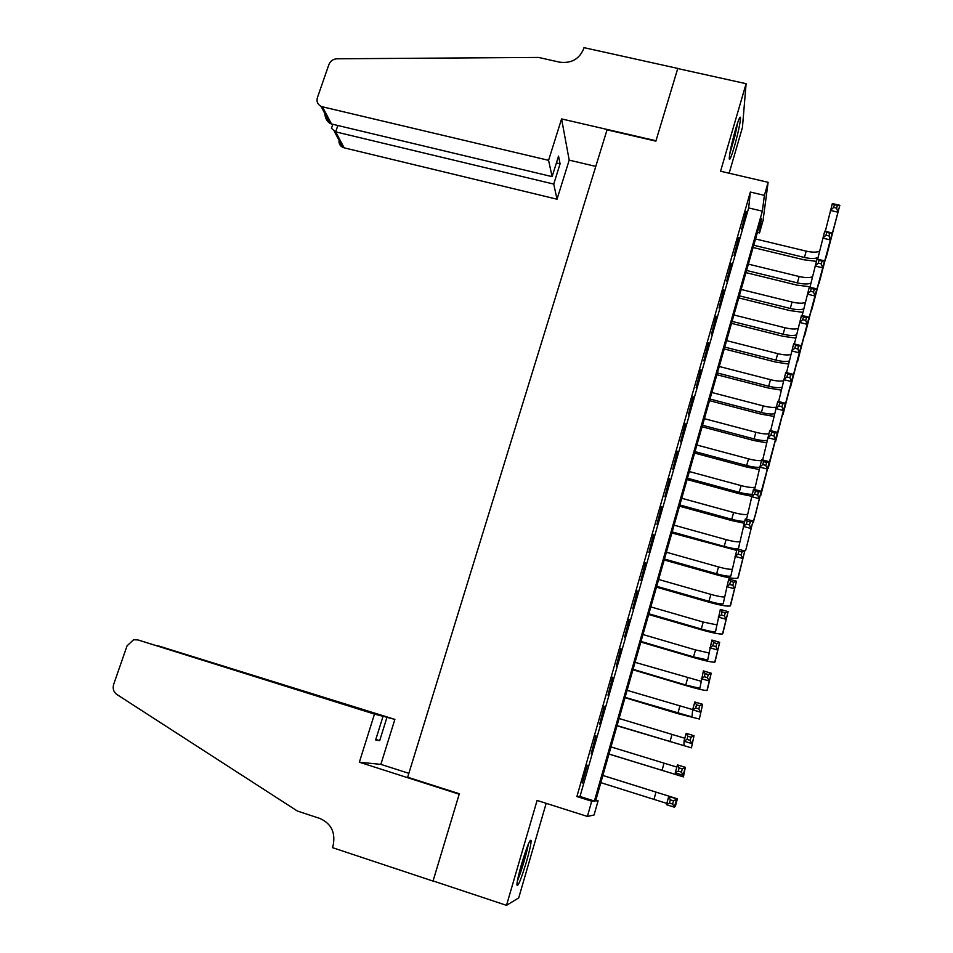 <?xml version="1.0" encoding="UTF-8"?>
<svg xmlns="http://www.w3.org/2000/svg" width="953" height="953" viewBox="0 0 953 953"><rect width="100%" height="100%" fill="white"/><g stroke="black" fill="none" stroke-linecap="round" stroke-linejoin="round"><path stroke-width="1.43" d="M526.437 861.786C529.391 851.482 530.964 844.489 531.166 840.796C530.356 838.068 527.188 845.728 521.648 863.787C518.682 874.163 517.098 881.191 516.883 884.872C517.765 887.469 520.957 879.774 526.437 861.786M734.251 147.024C738.134 133.11 740.231 123.342 740.529 117.731C740.159 115.623 738.504 119.494 735.549 129.358C731.63 143.415 729.521 153.207 729.236 158.734C729.629 160.831 731.296 156.923 734.251 147.024M598.103 800.794L594.064 814.994L587.382 816.435L591.718 801.211L594.41 801.044L762.352 211.173L764.401 195.353L768.118 182.309L763.019 220.643L759.529 232.925L761.423 218.273L595.613 800.961L598.103 800.794L595.863 800.091M729.152 173.232L742.435 127.476L746.104 83.685L677.738 68.545L655.878 141.127L607.049 129.834L407.658 777.207L459.322 793.754L433.067 880.929L506.508 905.35L518.706 897.881L546.164 803.331M757.409 232.425L759.529 232.925M587.37 765.235L582.259 783.08L587.37 765.235M595.851 735.668L591.229 753.585L595.851 735.668M604.273 706.316L599.64 724.244L604.273 706.316M612.636 677.166L607.99 695.106L612.636 677.166M620.927 648.231L616.293 666.183L620.927 648.231M629.171 619.498L624.525 637.45L629.171 619.498M637.354 590.955L632.709 608.931L637.354 590.955M645.479 562.615L640.821 580.603L645.479 562.615M653.555 534.478L648.886 552.466L653.555 534.478M661.561 506.531L656.903 524.531L661.561 506.531M669.53 478.775L664.86 496.787L669.53 478.775M677.428 451.222L672.758 469.233L677.428 451.222M685.278 423.847L680.597 441.87L685.278 423.847M693.069 396.662L688.4 414.686L693.069 396.662M700.812 369.657L696.131 387.692L700.812 369.657M708.508 342.842L703.826 360.889L708.508 342.842M716.144 316.205L711.462 334.253L716.144 316.205M723.732 289.748L719.038 307.807L723.732 289.748M731.273 263.481L726.579 281.528L731.273 263.481M738.754 237.368L734.06 255.428L738.754 237.368M750.345 192.053L576.887 796.529L579.996 796.482L748.665 207.933L750.345 192.053L764.401 195.353M746.187 211.447L741.494 229.506L746.187 211.447M587.382 816.435L537.099 800.437L506.508 905.35M576.887 796.529L591.718 801.211M746.104 83.685L720.575 171.23L768.118 182.309M748.665 207.933L762.352 211.173M579.996 796.482L594.41 801.044M816.399 261.348L803.915 259.788L753.108 247.518M755.538 238.965L806.19 251.139C812.194 252.474 816.673 252.485 819.616 251.175M753.752 245.243L804.427 257.465C810.669 258.847 815.232 258.835 818.079 257.417M825.298 231.329L832.35 203.549L839.831 205.288L825.524 258.811M837.389 205.371L834.387 204.681L833.625 207.444L836.627 208.147L837.389 205.371L839.831 205.288L826.108 257.715M836.627 208.147L837.937 212.197L830.444 210.434L833.625 207.444M834.387 204.681L832.35 203.549M737.288 123.735L730.022 152.266M729.688 154.183L734.977 135.862L737.92 121.865M527.64 845.776L526.473 851.422C523.781 862.239 520.874 871.423 517.765 878.964M517.372 881.013C520.91 872.269 524.174 861.893 527.152 849.873L528.415 843.881M548.571 160.33L322.424 106.807L331.513 123.985L552.109 176.639L548.571 160.33L561.579 118.922L655.998 140.746L677.786 68.425L583.986 47.65L583.57 49.008C579.138 59.229 571.157 63.613 559.602 62.159L538.528 57.43L337.1 58.788C333.145 59.05 330.417 60.956 328.916 64.506L317.397 97.682C316.36 101.542 317.563 104.425 321.006 106.319L322.424 106.807M595.78 166.406L569.203 160.128L561.579 118.922M569.203 160.128L557.017 199.201L553.729 184.084L560.078 163.797L558.541 156.113L552.109 176.639M553.729 184.084L335.67 131.859L344.128 147.822L342.794 147.358C339.959 145.869 338.72 143.522 339.065 140.341M557.017 199.201L344.128 147.822M560.078 163.797L556.409 162.927M331.835 127.166L331.453 128.286L335.67 131.859L337.85 125.498M324.782 113.431C325.211 118.184 326.986 121.531 330.107 123.449L331.513 123.985M374.481 714.095L137.875 639.904L133.539 639.785L127.059 645.836L113.693 684.29C112.49 688.602 113.538 691.997 116.862 694.487L297.407 811.051L319.863 818.448C331.43 823.642 335.813 832.815 333.014 845.978L332.49 847.646L433.031 881.084L459.191 794.206L359.352 762.221L374.481 714.095L383.058 716.322L375.649 739.945L379.675 740.66L386.966 717.335L394.876 719.384L159.115 646.122M386.966 717.335L157.555 645.622M408.861 773.324L380.855 764.377L394.876 719.384M359.352 762.221L380.855 764.377M383.058 716.322L137.875 639.904M379.675 740.66L375.816 739.433M810.062 286.77L796.899 285.102L745.961 272.629M748.379 264.136L799.138 276.501C805.106 277.859 809.55 277.942 812.492 276.763M746.58 270.461L797.375 282.874C803.582 284.28 808.108 284.339 810.967 283.053M817.65 259.18L824.714 231.186L832.219 232.973L818.448 284.494M829.753 233.128L826.739 232.413L825.977 235.188L828.991 235.903L829.753 233.128L832.219 232.973L819.044 283.422M828.991 235.903L830.313 239.918L822.808 238.131L825.977 235.188M826.739 232.413L824.714 231.186M802.95 312.358L789.823 310.571L738.766 297.908M741.172 289.474L792.05 302.041C797.959 303.411 802.378 303.566 805.333 302.518M739.361 295.835L790.275 308.45C796.434 309.88 800.937 310.011 803.796 308.855M809.955 287.234L817.031 259.025L824.559 260.848L811.325 310.333M822.058 261.062L819.044 260.336L818.27 263.147L821.295 263.874L822.058 261.062L824.559 260.848L811.932 309.296M821.295 263.874L822.63 267.841L815.101 266.018L818.27 263.147M819.044 260.336L817.031 259.025M795.791 338.124L782.699 336.218L731.535 323.353M733.905 314.978L784.915 327.749C790.764 329.13 795.159 329.357 798.114 328.428M732.083 321.387L783.128 334.205C789.227 335.647 793.718 335.849 796.577 334.825M802.2 315.491L809.3 287.079L816.84 288.914L804.153 336.349M814.315 289.212L811.289 288.473L810.515 291.296L813.54 292.035L814.315 289.212L816.84 288.914L804.785 335.337M813.54 292.035L814.898 295.966L807.358 294.12L810.515 291.296M811.289 288.473L809.3 287.079M788.572 364.058L775.539 362.021L724.244 348.953M726.603 340.65L777.731 353.623C783.509 355.016 787.869 355.314 790.835 354.516M724.768 347.095L775.933 360.115C781.972 361.58 786.428 361.854 789.31 360.961M794.397 343.962L801.509 315.324L809.073 317.194L796.934 362.533M806.512 317.563L803.474 316.813L802.7 319.648L805.726 320.411L806.512 317.563L809.073 317.194L797.578 361.556M805.726 320.411L807.12 324.294L799.543 322.412L802.7 319.648M803.474 316.813L801.509 315.324M781.293 390.146L768.321 388.002L716.906 374.732M719.253 366.488L770.5 379.675C776.195 381.069 780.531 381.438 783.497 380.771M717.406 372.98L768.69 386.215C774.658 387.68 779.089 388.026 781.972 387.263M786.547 372.635L793.658 343.771L801.235 345.677L789.668 388.895M798.65 346.118L795.612 345.355L794.826 348.214L797.864 348.989L798.65 346.118L801.235 345.677L790.323 387.954M797.864 348.989L799.269 352.836L791.681 350.918L794.826 348.214M795.612 345.355L793.658 343.771M773.967 416.413L761.066 414.162L709.532 400.665M711.855 392.505L763.222 405.895C768.892 407.3 773.205 407.741 776.159 407.181M709.997 399.033L761.399 412.47C767.296 413.947 771.692 414.376 774.575 413.745M778.637 401.511L785.748 372.432L793.349 374.374L782.342 415.425M790.74 374.886L787.69 374.1L786.892 376.995L789.942 377.769L790.74 374.886L793.349 374.374L783.021 414.519M789.942 377.769L791.371 381.581L783.759 379.628L786.892 376.995M787.69 374.1L785.748 372.432M766.569 442.859L753.763 440.489L702.099 426.777M704.398 418.677L755.896 432.281C761.578 433.722 765.878 434.211 768.821 433.758M702.528 425.252L754.061 438.904C759.863 440.393 764.223 440.882 767.129 440.393M770.679 430.613L777.779 401.296L785.403 403.274L774.956 442.144M782.758 403.858L779.709 403.071L778.899 405.978L781.96 406.764L782.758 403.858L785.403 403.274L775.671 441.275M781.96 406.764L783.414 410.529L775.778 408.539L778.899 405.978M779.709 403.071L777.779 401.296M759.1 469.472L746.402 466.982L694.618 453.068M696.905 445.039L748.522 458.846C754.216 460.323 758.517 460.871 761.447 460.502M695.023 451.651L746.664 465.517C752.37 467.006 756.682 467.566 759.601 467.22M762.686 459.93L769.762 430.375L777.398 432.388L767.522 469.031M774.729 433.055L771.656 432.245L770.858 435.176L773.919 435.986L774.729 433.055L777.398 432.388L768.261 468.197M773.919 435.986L775.397 439.702L767.737 437.677L770.858 435.176M771.656 432.245L769.762 430.375M751.583 496.251L738.992 493.666L687.089 479.526M689.353 471.568L741.1 485.601C748.153 487.412 752.834 487.924 755.169 487.126M687.458 478.227L739.23 492.308C744.936 493.821 749.249 494.452 752.143 494.202M754.645 489.473L761.673 459.668L769.345 461.717L760.029 496.084M766.641 462.455L763.556 461.633L762.745 464.587L765.819 465.409L766.641 462.455L769.345 461.717L760.816 495.31M765.819 465.409L767.32 469.079L759.648 467.018L762.745 464.587M763.556 461.633L761.673 459.668M744.138 523.221L731.547 520.517L679.501 506.162M681.752 498.276L733.619 512.523C740.624 514.358 745.294 514.954 747.629 514.31M679.846 504.971L731.749 519.278C737.467 520.814 741.768 521.505 744.65 521.351M746.556 519.242L753.537 489.175L761.221 491.26L755.193 515.776L752.477 523.328M758.481 492.082L755.395 491.236L754.585 494.214L757.659 495.048L758.481 492.082L761.221 491.26L753.311 522.613M757.659 495.048L759.184 498.681L751.488 496.584L754.585 494.214M755.395 491.236L753.537 489.175M736.645 550.381L671.877 532.977M674.105 525.163L726.091 539.636C733.024 541.483 737.67 542.174 740.04 541.673M672.187 531.905L724.209 546.438C731.737 548.451 736.49 549.107 738.444 548.404L745.329 518.897L753.037 521.017L745.758 550.095L744.293 550.87M750.273 521.922L747.176 521.065L746.354 524.067L749.439 524.912L750.273 521.922L753.037 521.017L745.758 550.095M749.439 524.912L750.976 528.498L743.269 526.366L746.354 524.067M747.176 521.065L745.329 518.897M664.467 559.018L716.62 573.777C724.161 575.826 728.902 576.577 730.832 576.017L737.062 548.845L744.793 551.001L737.836 578.137C734.918 578.971 727.794 577.852 716.477 574.766L664.193 559.971M666.397 552.228L718.514 566.928C725.364 568.786 729.986 569.56 732.38 569.227M741.994 551.99L738.897 551.12L738.063 554.134L741.16 555.003L741.994 551.99L744.793 551.001L738.158 577.768M741.16 555.003L742.721 558.529L734.989 556.373L738.063 554.134M738.897 551.12L737.062 548.845M656.7 586.309L708.972 601.295C716.537 603.392 721.266 604.226 723.172 603.809L728.735 579.019L736.49 581.211L730.189 605.941C727.318 606.573 720.218 605.31 708.877 602.177L656.462 587.143M658.642 579.472L710.89 594.398C717.633 596.268 722.219 597.126 724.661 596.959M733.655 582.271L730.546 581.39L729.712 584.439L732.821 585.321L733.655 582.271L736.49 581.211L730.498 605.631M732.821 585.321L734.406 588.799L726.651 586.595L729.712 584.439M730.546 581.39L728.735 579.019M648.874 613.792L701.289 629.004C708.865 631.148 713.583 632.077 715.453 631.791L720.349 609.42L728.116 611.647L722.493 633.936C719.67 634.364 712.582 632.971 701.217 629.754L648.683 614.506M650.839 606.906L703.207 622.059L716.859 624.87M725.257 612.791L722.148 611.897L721.302 614.959L724.411 615.864L725.257 612.791L728.116 611.647L722.791 633.685M724.411 615.864L726.019 619.295L718.24 617.056L721.302 614.959M722.148 611.897L720.349 609.42M641.012 641.464L693.534 656.903L707.686 659.964L711.903 640.047L719.694 642.31L714.75 662.132C711.974 662.335 704.886 660.81 693.51 657.534L640.845 642.048M642.977 634.531L695.476 649.91L708.961 652.948M716.799 643.549L713.666 642.632L712.82 645.717L715.941 646.634L716.799 643.549L719.694 642.31L715.024 661.93M715.941 646.634L717.573 650.017L709.782 647.73L712.82 645.717M713.666 642.632L711.903 640.047M633.078 669.316L685.743 684.993L699.859 688.34L703.385 670.9L711.2 673.211L706.947 690.52C704.219 690.508 697.155 688.84 685.743 685.505L632.947 669.768M635.067 662.335L700.92 681.204M708.27 674.521L705.137 673.604L704.279 676.713L707.412 677.631L708.27 674.521L711.2 673.211L707.209 690.377M707.412 677.631L709.068 680.966L701.241 678.655L704.279 676.713M705.137 673.604L703.385 670.9M625.097 697.358L691.985 716.906L692.652 709.806L694.808 701.992L702.635 704.338L699.335 719.015L677.928 713.654L625.001 697.691M627.098 690.329L692.712 709.604M699.681 705.744L696.536 704.803L695.666 707.936L698.811 708.877L699.681 705.744L702.635 704.338L699.335 719.015M698.811 708.877L700.491 712.165L692.652 709.806L695.666 707.936M696.536 704.803L694.808 701.992M617.067 725.602L684.051 745.675L683.992 741.196L686.16 733.322L694.022 735.704L691.413 747.855L617.008 725.805M619.081 718.514L684.802 738.241M691.02 737.205L687.875 736.24L686.994 739.397L690.151 740.362L691.02 737.205L694.022 735.704L691.413 747.855M690.151 740.362L691.854 743.59L683.992 741.196L686.994 739.397M687.875 736.24L686.16 733.322M608.979 754.026L676.201 774.67L675.26 772.823L677.452 764.89L685.326 767.32L683.146 775.254L683.432 776.898L608.955 754.097M611.004 746.902L676.844 767.082M682.3 768.892L679.132 767.927L678.262 771.108L681.419 772.085L682.3 768.892L685.326 767.32L683.432 776.898M681.419 772.085L683.146 775.254L675.26 772.823L678.262 771.108M679.132 767.927L677.452 764.89M673.509 800.842L670.34 799.853L669.459 803.057L672.627 804.046L673.509 800.842L676.57 799.162L674.367 807.167L666.469 804.689L668.672 796.696L677.404 798.817L602.88 775.456M602.868 775.48L670.03 796.505L668.672 796.696L670.34 799.853M600.831 782.663L666.826 803.415M672.627 804.046L674.367 807.167L675.391 806.155L677.404 798.817M666.469 804.689L669.459 803.057M806.19 251.139L804.427 257.465M799.138 276.501L797.375 282.874M792.05 302.041L790.275 308.45M784.915 327.749L783.128 334.205M777.731 353.623L775.933 360.115M770.5 379.675L768.69 386.215M763.222 405.895L761.399 412.47M755.896 432.281L754.061 438.904M748.522 458.846L746.664 465.517M741.1 485.601L739.23 492.308M733.619 512.523L731.749 519.278M726.091 539.636L724.209 546.438M718.514 566.928L716.62 573.777M710.89 594.398L708.972 601.295M703.207 622.059L701.289 629.004M695.476 649.91L693.534 656.903M687.697 677.952L685.743 684.993M679.858 706.197L677.893 713.285M671.96 734.62L669.983 741.768M664.015 763.246L662.025 770.441M656.009 792.074L654.008 799.317M342.794 147.358L334.348 131.443M332.823 124.307L331.453 128.286M330.107 123.449L321.006 106.319M746.795 518.134L746.497 519.218M739.159 545.831L738.444 548.404M731.463 573.718L730.832 576.017M723.72 601.808L723.172 603.809M715.929 630.088L715.453 631.791M708.067 658.559L707.686 659.964M700.169 687.232L699.859 688.34M692.2 716.108L691.985 716.906"/></g></svg>
